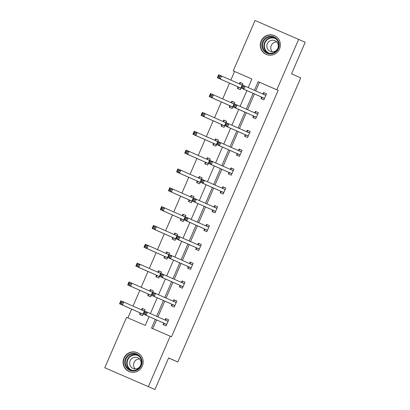 <?xml version="1.0" encoding="UTF-8"?>
<svg xmlns="http://www.w3.org/2000/svg" width="410" height="410" viewBox="0 0 410 410"><rect width="100%" height="100%" fill="white"/><g stroke="black" fill="none" stroke-linecap="round" stroke-linejoin="round"><path stroke-width="0.61" d="M279.512 48.99A10.26 10.014 113.8 0 1 266.177 54.402A10.26 10.014 113.8 0 1 261.129 41.046A10.26 10.014 113.8 0 1 274.469 35.629A10.26 10.014 113.8 0 1 279.512 48.99M142.306 366.058A10.26 10.014 113.8 0 1 128.971 371.47A10.26 10.014 113.8 0 1 123.922 358.109A10.26 10.014 113.8 0 1 137.263 352.697A10.26 10.014 113.8 0 1 142.306 366.058M251.909 78.997L233.234 70.909L255.051 20.5L305.219 42.25L291.556 73.826L300.745 77.885L177.802 361.984L168.612 357.925L154.949 389.5L104.781 367.749L126.598 317.34L145.273 325.417L149.081 316.617M234.551 71.489L230.825 80.088M229.508 83.133L222.676 98.928M221.359 101.967L214.522 117.762M213.21 120.801L206.373 136.597M205.056 139.641L198.225 155.431M196.908 158.475L190.071 174.27M188.754 177.31L181.922 193.105M180.605 196.144L173.768 211.939M172.456 214.983L165.619 230.774M164.302 233.818L157.471 249.613M156.154 252.652L149.317 268.447M148 271.487L141.168 287.282M139.851 290.326L133.014 306.116M131.697 309.16L127.915 317.909M154.949 389.5L104.781 367.749M168.582 358.002L177.802 361.984M253.375 116.076L252.791 117.429L255.737 118.7L258.351 112.663L255.404 111.392L254.82 112.74M237.072 153.75L236.488 155.098L239.435 156.374L242.049 150.337L239.102 149.061L238.517 150.414M220.775 191.419L220.185 192.772L223.132 194.043L225.746 188.005L222.799 186.734L222.215 188.082M204.472 229.093L203.888 230.44L206.835 231.717L209.443 225.679L206.496 224.403L205.912 225.756M188.169 266.761L187.585 268.114L190.532 269.385L193.141 263.348L190.199 262.077L189.615 263.425M171.867 304.435L171.283 305.783L174.229 307.059L176.843 301.022L173.896 299.746L173.312 301.099M155.308 319.364L151.521 328.118L171.513 336.769L278.154 90.338L259.474 82.266L255.748 90.876M254.431 93.921L247.599 109.711M246.282 112.755L239.445 128.545M238.128 131.589L231.296 147.385M229.979 150.424L223.142 166.219M221.825 169.263L214.994 185.053M213.677 188.098L206.84 203.888M205.528 206.932L198.691 222.727M197.374 225.766L190.542 241.562M189.225 244.601L182.388 260.396M181.071 263.44L174.24 279.231M172.923 282.275L166.086 298.07M164.774 301.109L157.937 316.904M156.62 319.943L152.838 328.687M163.718 323.27L163.134 324.617L166.076 325.894L168.689 319.856L165.742 318.58L165.158 319.933M180.016 285.596L179.431 286.949L182.378 288.22L184.992 282.188L182.045 280.911L181.461 282.264M196.318 247.927L195.734 249.28L198.681 250.551L201.295 244.514L198.348 243.243L197.763 244.591M212.621 210.258L212.037 211.606L214.983 212.882L217.597 206.845L214.65 205.569L214.066 206.922M228.923 172.584L228.339 173.937L231.286 175.208L233.9 169.171L230.953 167.9L230.369 169.248M245.226 134.916L244.642 136.263L247.589 137.54L250.197 131.502L247.25 130.226L246.666 131.579M261.529 97.242L260.945 98.595L263.886 99.866L266.5 93.829L263.553 92.557L262.969 93.905M298.654 39.35L276.842 89.759L258.162 81.682L254.436 90.297M278.154 90.338L276.842 89.759M170.201 336.19L148.389 386.599M248.209 87.545L251.914 78.986L233.234 70.909M150.398 313.573L157.235 297.778M158.552 294.739L165.384 278.943M166.701 275.904L173.538 260.109M174.855 257.065L181.686 241.275M183.003 238.23L189.84 222.435M191.152 219.396L197.989 203.601M199.306 200.562L206.138 184.766M207.455 181.722L214.292 165.932M215.609 162.888L222.44 147.098M223.757 144.053L230.594 128.258M231.906 125.219L238.743 109.424M240.06 106.38L246.892 90.589M253.119 93.337L246.282 109.132M244.97 112.176L238.133 127.966M236.816 131.01L229.984 146.806M228.667 149.845L221.83 165.64M220.513 168.679L213.682 184.474M212.365 187.519L205.528 203.309M204.216 206.353L197.379 222.143M196.062 225.187L189.23 240.983M187.913 244.022L181.076 259.817M179.759 262.856L172.928 278.651M171.611 281.696L164.774 297.486M163.457 300.53L156.625 316.325M239.399 83.717L239.983 82.369L242.93 83.64L242.351 84.983M241.044 88.001L240.316 89.677L237.369 88.406L237.954 87.053M231.25 102.551L231.834 101.203L234.781 102.474L234.197 103.817M232.89 106.841L232.168 108.512L229.221 107.241L229.805 105.888M223.096 121.391L223.681 120.038L226.627 121.314L226.048 122.657M224.741 125.675L224.014 127.351L221.072 126.075L221.656 124.722M214.948 140.225L215.532 138.872L218.479 140.148L217.894 141.491M216.588 144.51L215.865 146.185L212.918 144.909L213.502 143.561M206.794 159.059L207.383 157.707L210.325 158.983L209.746 160.325M208.439 163.344L207.716 165.02L204.769 163.744L205.354 162.396M198.645 177.894L199.229 176.546L202.176 177.817L201.597 179.16M200.29 182.183L199.562 183.854L196.615 182.583L197.2 181.23M190.496 196.733L191.08 195.38L194.027 196.651L193.443 197.999M192.136 201.018L191.414 202.689L188.467 201.418L189.051 200.065M182.342 215.568L182.927 214.215L185.873 215.491L185.294 216.834M183.987 219.852L183.26 221.528L180.318 220.252L180.902 218.904M174.194 234.402L174.778 233.049L177.725 234.325L177.14 235.668M175.834 238.687L175.111 240.362L172.164 239.086L172.748 237.738M166.04 253.236L166.624 251.889L169.571 253.16L168.992 254.502M167.685 257.521L166.962 259.197L164.015 257.926L164.6 256.573M157.891 272.071L158.475 270.723L161.422 271.994L160.838 273.342M159.536 276.361L158.808 278.031L155.861 276.76L156.446 275.407M149.742 290.91L150.326 289.557L153.273 290.833L152.689 292.176M151.382 295.195L150.66 296.871L147.713 295.595L148.297 294.247M141.588 309.745L142.173 308.392L145.119 309.668L144.54 311.011M143.233 314.029L142.506 315.705L139.559 314.429L140.148 313.081M259.474 82.266L258.162 81.682M165.015 320.031A1.317 0.287 113.4 0 0 165.092 319.99L166.475 318.903L165.742 318.58M145.119 309.673L142.173 308.392M173.169 301.196A1.317 0.287 113.4 0 0 173.24 301.15L174.624 300.069L173.896 299.746M153.268 290.839L150.326 289.557M181.317 282.362A1.317 0.287 113.4 0 0 181.394 282.316L182.778 281.234L182.045 280.911M161.417 272.004L158.475 270.723M189.471 263.522A1.317 0.287 113.4 0 0 189.543 263.481L190.927 262.4L190.199 262.077M169.571 253.165L166.624 251.889M197.62 244.688A1.317 0.287 113.4 0 0 197.692 244.647L199.075 243.56L198.348 243.243M177.72 234.33L174.778 233.049M205.769 225.854A1.317 0.287 113.4 0 0 205.846 225.808L207.229 224.726L206.496 224.403M185.873 215.496L182.927 214.215M213.923 207.019A1.317 0.287 113.4 0 0 213.994 206.973L215.378 205.892L214.65 205.569M194.022 196.662L191.08 195.38M222.071 188.18A1.317 0.287 113.4 0 0 222.148 188.139L223.532 187.057L222.799 186.734M202.176 177.822L199.229 176.546M230.225 169.345A1.317 0.287 113.4 0 0 230.297 169.304L231.681 168.223L230.953 167.9M210.325 158.988L207.383 157.707M238.374 150.511A1.317 0.287 113.4 0 0 238.446 150.47L239.829 149.383L239.102 149.061M218.474 140.153L215.532 138.872M246.523 131.677A1.317 0.287 113.4 0 0 246.6 131.63L247.983 130.549L247.25 130.226M226.627 121.319L223.681 120.038M254.677 112.842A1.317 0.287 113.4 0 0 254.748 112.796L256.132 111.715L255.404 111.392M234.776 102.48L231.834 101.203M262.825 94.003A1.317 0.287 113.4 0 0 262.902 93.962L264.286 92.88L263.553 92.557M242.93 83.645L239.983 82.369M166.475 318.903L168.689 319.861M163.862 324.935L163.708 323.183A1.317 0.287 113.4 0 0 163.646 323.049L143.121 313.978L144.428 310.959L167.9 321.307A1.317 0.287 113.4 0 0 168.038 321.261L168.105 321.209M145.755 312.61L147.369 312.236L146.068 315.254L143.121 313.978L144.053 313.307L145.232 313.814L145.755 312.61L144.576 312.097L144.053 313.307M166.665 324.541L166.655 324.454A1.317 0.287 113.4 0 0 166.593 324.325L146.068 315.254L145.232 313.814M144.428 310.959L144.576 312.097M144.356 311.123A1.317 0.287 -66.6 0 1 144.33 311.118L123.799 302.047L122.493 305.066L119.551 303.789L140.076 312.861A1.317 0.287 -66.6 0 1 140.138 312.994L140.292 314.747M120.484 303.118L119.551 303.789L120.853 300.771L123.799 302.047L122.185 302.421L121.006 301.909L120.484 303.118L121.662 303.625L122.185 302.421M142.905 308.715L141.522 309.796A1.317 0.287 -66.6 0 1 141.445 309.842M121.662 303.625L122.493 305.066L143.023 314.137A1.317 0.287 -66.6 0 1 143.085 314.265L143.09 314.352M121.006 301.909L120.853 300.771M174.624 300.069L176.838 301.027M172.01 306.101L171.862 304.343A1.317 0.287 113.4 0 0 171.8 304.215L151.269 295.144L152.576 292.125L176.054 302.467A1.317 0.287 113.4 0 0 176.054 302.472A1.317 0.287 113.4 0 0 176.187 302.426L176.259 302.37M153.904 293.77L155.523 293.401L154.216 296.42L151.269 295.144L152.202 294.472L153.381 294.98L153.904 293.77L152.725 293.263L152.202 294.472M174.814 305.706L174.803 305.619A1.317 0.287 113.4 0 0 174.747 305.486L154.216 296.42L153.381 294.98M152.576 292.125L152.725 293.263M182.778 281.234L184.992 282.193M180.164 287.261L180.01 285.509A1.317 0.287 113.4 0 0 179.949 285.38L159.423 276.309L160.725 273.291L184.203 283.633A1.317 0.287 113.4 0 0 184.336 283.592L184.408 283.535M162.058 274.936L163.672 274.562L162.365 277.58L159.423 276.309L160.356 275.633L161.535 276.145L162.058 274.936L160.879 274.428L160.356 275.633M182.962 286.872L182.957 286.785A1.317 0.287 113.4 0 0 182.896 286.651L162.365 277.58L161.535 276.145M160.725 273.291L160.879 274.428M152.505 292.284A1.317 0.287 -66.6 0 1 152.484 292.279A1.317 0.287 -66.6 0 1 152.479 292.279L131.953 283.213L130.646 286.231L127.7 284.955L148.23 294.026A1.317 0.287 -66.6 0 1 148.287 294.154L148.44 295.912M128.632 284.279L127.7 284.955L129.006 281.936L131.953 283.213L130.334 283.582L129.155 283.074L128.632 284.279L129.811 284.791L130.334 283.582M151.054 289.88L149.671 290.962A1.317 0.287 -66.6 0 1 149.599 291.008M129.811 284.791L130.646 286.231L151.177 295.297A1.317 0.287 -66.6 0 1 151.234 295.431L151.244 295.518M129.155 283.074L129.006 281.936M160.659 273.449A1.317 0.287 -66.6 0 1 160.633 273.444L140.102 264.373L138.795 267.392L135.848 266.121L156.379 275.192A1.317 0.287 -66.6 0 1 156.441 275.32L156.594 277.073M136.786 265.444L135.848 266.121L137.155 263.102L140.102 264.373L138.488 264.747L137.309 264.24L136.786 265.444L137.965 265.957L138.488 264.747M159.203 271.046L157.819 272.127A1.317 0.287 -66.6 0 1 157.748 272.168M137.965 265.957L138.795 267.392L159.326 276.463A1.317 0.287 -66.6 0 1 159.387 276.596L159.393 276.683M137.309 264.24L137.155 263.102M134.249 370.953A8.882 8.666 113.8 0 1 124.671 363.27A8.882 8.666 113.8 0 1 132.404 353.399A8.882 8.666 113.8 0 1 141.978 361.077A8.882 8.666 113.8 0 1 134.249 370.953M132.604 354.107A8.22 8.026 -66.2 0 0 130.134 369.753A8.22 8.026 -66.2 0 0 141.414 363.388A8.22 8.026 -66.2 0 0 132.604 354.107M135.151 368.913A5.853 5.714 113.8 0 1 139.533 358.991M134.762 357.294A5.853 5.714 -66.2 0 0 133.009 368.436A5.853 5.714 -66.2 0 0 141.035 363.901A5.853 5.714 -66.2 0 0 134.762 357.294M139.743 354.276A10.194 9.953 -66.2 0 0 123.461 360.744A10.194 9.953 -66.2 0 0 131.805 372.239M271.456 53.889A8.882 8.666 113.8 0 1 261.877 46.207A8.882 8.666 113.8 0 1 269.611 36.331A8.882 8.666 113.8 0 1 279.184 44.013A8.882 8.666 113.8 0 1 271.456 53.889M269.806 37.043A8.22 8.026 -66.2 0 0 267.34 52.69A8.22 8.026 -66.2 0 0 278.615 46.325A8.22 8.026 -66.2 0 0 269.806 37.043M272.358 51.844A5.853 5.714 113.8 0 1 276.74 41.928M271.968 40.226A5.853 5.714 -66.2 0 0 270.216 51.368A5.853 5.714 -66.2 0 0 278.241 46.837A5.853 5.714 -66.2 0 0 271.968 40.226M276.95 37.207A10.194 9.953 -66.2 0 0 260.668 43.68A10.194 9.953 -66.2 0 0 269.011 55.176M190.927 262.4L193.141 263.353M188.313 268.427L188.159 266.674A1.317 0.287 113.4 0 0 188.103 266.541L167.572 257.475L168.879 254.456L192.351 264.798A1.317 0.287 113.4 0 0 192.49 264.752L192.556 264.701M170.206 256.101L171.826 255.727L170.519 258.746L167.572 257.475L168.505 256.798L169.684 257.311L170.206 256.101L169.028 255.594L168.505 256.798M191.116 268.037L191.106 267.945A1.317 0.287 113.4 0 0 191.05 267.817L170.519 258.746L169.684 257.311M168.879 254.456L169.028 255.594M168.807 254.615A1.317 0.287 -66.6 0 1 168.782 254.61L148.256 245.539L146.949 248.557L144.002 247.286L164.533 256.352A1.317 0.287 -66.6 0 1 164.589 256.486L164.743 258.238M144.935 246.61L144.002 247.286L145.309 244.268L148.256 245.539L146.636 245.913L145.458 245.4L144.935 246.61L146.114 247.117L146.636 245.913M167.357 252.211L165.973 253.293A1.317 0.287 -66.6 0 1 165.896 253.334M146.114 247.117L146.949 248.557L167.475 257.629A1.317 0.287 -66.6 0 1 167.536 257.757L167.546 257.849M145.458 245.4L145.309 244.268M199.075 243.56L201.289 244.519M196.467 249.593L196.313 247.84A1.317 0.287 113.4 0 0 196.252 247.707L175.721 238.635L177.028 235.622L200.505 245.964A1.317 0.287 113.4 0 0 200.639 245.918L200.71 245.867M178.36 237.267L179.975 236.893L178.668 239.911L175.721 238.635L176.659 237.964L177.837 238.471L178.36 237.267L177.181 236.754L176.659 237.964M199.265 249.198L199.26 249.111A1.317 0.287 113.4 0 0 199.198 248.983L178.668 239.911L177.837 238.471M177.028 235.622L177.181 236.754M176.961 235.781A1.317 0.287 -66.6 0 1 176.935 235.776L156.405 226.704L155.098 229.723L152.151 228.447L172.682 237.518A1.317 0.287 -66.6 0 1 172.743 237.651L172.892 239.404M153.089 227.775L152.151 228.447L153.458 225.428L156.405 226.704L154.785 227.078L153.612 226.566L153.089 227.775L154.268 228.283L154.785 227.078M175.506 233.372L174.122 234.458A1.317 0.287 -66.6 0 1 174.05 234.499M154.268 228.283L155.098 229.723L175.629 238.794A1.317 0.287 -66.6 0 1 175.69 238.922L175.695 239.009M153.612 226.566L153.458 225.428M207.229 224.726L209.443 225.684M204.616 230.758L204.462 229.005A1.317 0.287 113.4 0 0 204.4 228.872L183.875 219.801L185.182 216.782L208.654 227.13A1.317 0.287 113.4 0 0 208.792 227.084L208.859 227.027M186.509 218.433L188.128 218.058L186.822 221.077L183.875 219.801L184.808 219.13L185.986 219.637L186.509 218.433L185.33 217.92L184.808 219.13M207.419 230.364L207.409 230.276A1.317 0.287 113.4 0 0 207.347 230.148L186.822 221.077L185.986 219.637M185.182 216.782L185.33 217.92M185.11 216.946A1.317 0.287 -66.6 0 1 185.084 216.936L164.553 207.87L163.252 210.889L160.305 209.612L180.83 218.684A1.317 0.287 -66.6 0 1 180.892 218.812L181.046 220.57M161.238 208.941L160.305 209.612L161.612 206.594L164.553 207.87L162.939 208.239L161.76 207.732L161.238 208.941L162.416 209.448L162.939 208.239M183.659 214.538L182.276 215.619A1.317 0.287 -66.6 0 1 182.199 215.665M162.416 209.448L163.252 210.889L183.777 219.955A1.317 0.287 -66.6 0 1 183.839 220.088L183.844 220.175M161.76 207.732L161.612 206.594M215.378 205.892L217.592 206.85M212.764 211.924L212.616 210.166A1.317 0.287 113.4 0 0 212.554 210.038L192.023 200.967L193.33 197.948L216.808 208.29A1.317 0.287 113.4 0 0 216.941 208.249L217.013 208.193M194.658 199.593L196.277 199.224L194.97 202.243L192.023 200.967L192.961 200.29L194.135 200.803L194.658 199.593L193.479 199.086L192.961 200.29M215.568 211.529L215.563 211.442A1.317 0.287 113.4 0 0 215.501 211.309L194.97 202.243L194.135 200.803M193.33 197.948L193.479 199.086M193.264 198.107A1.317 0.287 -66.6 0 1 193.238 198.102L172.707 189.03L171.4 192.049L168.454 190.778L188.984 199.849A1.317 0.287 -66.6 0 1 189.041 199.977L189.195 201.73M169.386 190.102L168.454 190.778L169.76 187.76L172.707 189.03L171.088 189.405L169.909 188.897L169.386 190.102L170.565 190.614L171.088 189.405M191.808 195.703L190.424 196.785A1.317 0.287 -66.6 0 1 190.353 196.831M170.565 190.614L171.4 192.049L191.931 201.12A1.317 0.287 -66.6 0 1 191.988 201.254L191.998 201.341M169.909 188.897L169.76 187.76M223.532 187.057L225.746 188.016M220.918 193.084L220.764 191.332A1.317 0.287 113.4 0 0 220.703 191.203L200.177 182.132L201.479 179.114L224.957 189.456A1.317 0.287 113.4 0 0 225.095 189.415L225.162 189.358M202.812 180.759L204.426 180.385L203.124 183.403L200.177 182.132L201.11 181.456L202.289 181.968L202.812 180.759L201.633 180.251L201.11 181.456M223.716 192.695L223.711 192.608A1.317 0.287 113.4 0 0 223.65 192.474L203.124 183.403L202.289 181.968M201.479 179.114L201.633 180.251M201.412 179.272A1.317 0.287 -66.6 0 1 201.387 179.267L180.856 170.196L179.549 173.215L176.602 171.944L197.133 181.01A1.317 0.287 -66.6 0 1 197.195 181.143L197.348 182.896M177.54 171.267L176.602 171.944L177.909 168.925L180.856 170.196L179.242 170.57L178.063 170.063L177.54 171.267L178.719 171.78L179.242 170.57M199.962 176.869L198.578 177.95A1.317 0.287 -66.6 0 1 198.501 177.991M178.719 171.78L179.549 173.215L200.08 182.286A1.317 0.287 -66.6 0 1 200.141 182.414L200.147 182.506M178.063 170.063L177.909 168.925M231.681 168.223L233.895 169.176M229.067 174.25L228.913 172.497A1.317 0.287 113.4 0 0 228.857 172.364L208.326 163.298L209.633 160.279L233.105 170.621A1.317 0.287 113.4 0 0 233.111 170.621A1.317 0.287 113.4 0 0 233.244 170.575L233.31 170.524M210.96 161.924L212.58 161.55L211.273 164.569L208.326 163.298L209.259 162.621L210.438 163.129L210.96 161.924L209.782 161.412L209.259 162.621M231.87 173.861L231.86 173.768A1.317 0.287 113.4 0 0 231.804 173.64L211.273 164.569L210.438 163.129M209.633 160.279L209.782 161.412M209.561 160.438A1.317 0.287 -66.6 0 1 209.536 160.433L189.01 151.362L187.703 154.38L184.756 153.104L205.287 162.175A1.317 0.287 -66.6 0 1 205.343 162.309L205.497 164.061M185.689 152.433L184.756 153.104L186.063 150.086L189.01 151.362L187.39 151.736L186.212 151.223L185.689 152.433L186.868 152.94L187.39 151.736M208.111 158.029L206.727 159.116A1.317 0.287 -66.6 0 1 206.655 159.157M186.868 152.94L187.703 154.38L208.229 163.452A1.317 0.287 -66.6 0 1 208.29 163.58L208.3 163.667M186.212 151.223L186.063 150.086M239.829 149.383L242.043 150.342M237.221 155.416L237.067 153.663A1.317 0.287 113.4 0 0 237.006 153.53L216.475 144.458L217.782 141.44L241.259 151.787A1.317 0.287 113.4 0 0 241.393 151.741L241.464 151.685M219.114 143.09L220.729 142.716L219.422 145.734L216.475 144.458L217.413 143.787L218.591 144.294L219.114 143.09L217.935 142.577L217.413 143.787M240.019 155.021L240.014 154.934A1.317 0.287 113.4 0 0 239.952 154.806L219.422 145.734L218.591 144.294M217.782 141.44L217.935 142.577M247.983 130.549L250.197 131.507M245.37 136.581L245.216 134.823A1.317 0.287 113.4 0 0 245.159 134.695L224.629 125.624L225.936 122.605L249.408 132.948A1.317 0.287 113.4 0 0 249.546 132.907L249.613 132.85M227.263 124.25L228.882 123.881L227.576 126.9L224.629 125.624L225.561 124.953L226.74 125.46L227.263 124.25L226.084 123.743L225.561 124.953M248.173 136.187L248.163 136.099A1.317 0.287 113.4 0 0 248.101 135.966L227.576 126.9L226.74 125.46M225.936 122.605L226.084 123.743M256.132 111.715L258.346 112.673M253.518 117.742L253.37 115.989A1.317 0.287 113.4 0 0 253.308 115.861L232.777 106.79L234.084 103.771L257.562 114.113A1.317 0.287 113.4 0 0 257.695 114.072L257.767 114.016M235.417 105.416L237.031 105.042L235.724 108.061L232.777 106.79L233.715 106.113L234.894 106.626L235.417 105.416L234.238 104.909L233.715 106.113M256.322 117.352L256.317 117.265A1.317 0.287 113.4 0 0 256.255 117.132L235.724 108.061L234.894 106.626M234.084 103.771L234.238 104.909M217.715 141.604A1.317 0.287 -66.6 0 1 217.689 141.599L197.159 132.527L195.852 135.546L192.905 134.27L213.436 143.341A1.317 0.287 -66.6 0 1 213.497 143.469L213.646 145.227M193.843 133.599L192.905 134.27L194.212 131.251L197.159 132.527L195.544 132.896L194.366 132.389L193.843 133.599L195.022 134.106L195.544 132.896M216.26 139.195L214.876 140.276A1.317 0.287 -66.6 0 1 214.804 140.322M195.022 134.106L195.852 135.546L216.383 144.612A1.317 0.287 -66.6 0 1 216.444 144.745L216.449 144.833M194.366 132.389L194.212 131.251M225.864 122.764A1.317 0.287 -66.6 0 1 225.838 122.759L205.308 113.693L204.006 116.706L201.059 115.435L221.584 124.507A1.317 0.287 -66.6 0 1 221.646 124.635L221.8 126.393M201.992 114.759L201.059 115.435L202.366 112.417L205.308 113.693L203.693 114.062L202.514 113.555L201.992 114.759L203.17 115.271L203.693 114.062M224.413 120.361L223.03 121.442A1.317 0.287 -66.6 0 1 222.953 121.488M203.17 115.271L204.006 116.706L224.531 125.778A1.317 0.287 -66.6 0 1 224.593 125.911L224.603 125.998M202.514 113.555L202.366 112.417M234.018 103.93A1.317 0.287 -66.6 0 1 233.992 103.925L213.461 94.853L212.154 97.872L209.208 96.601L229.738 105.672A1.317 0.287 -66.6 0 1 229.8 105.8L229.948 107.553M210.14 95.925L209.208 96.601L210.514 93.582L213.461 94.853L211.842 95.228L210.663 94.72L210.14 95.925L211.319 96.437L211.842 95.228M232.562 101.526L231.178 102.608A1.317 0.287 -66.6 0 1 231.107 102.649M211.319 96.437L212.154 97.872L232.685 106.943A1.317 0.287 -66.6 0 1 232.742 107.077L232.752 107.164M210.663 94.72L210.514 93.582M264.286 92.88L266.5 93.834M261.672 98.907L261.518 97.155A1.317 0.287 113.4 0 0 261.457 97.021L240.931 87.955L242.238 84.937L265.711 95.279A1.317 0.287 113.4 0 0 265.849 95.233L265.916 95.181M243.566 86.582L245.18 86.208L243.878 89.226L240.931 87.955L241.864 87.279L243.043 87.786L243.566 86.582L242.387 86.069L241.864 87.279M264.47 98.518L264.465 98.426A1.317 0.287 113.4 0 0 264.404 98.297L243.878 89.226L243.043 87.786M242.238 84.937L242.387 86.069M242.166 85.095A1.317 0.287 -66.6 0 1 242.141 85.09L221.61 76.019L220.303 79.038L217.361 77.767L237.887 86.833A1.317 0.287 -66.6 0 1 237.949 86.966L238.102 88.719M218.294 77.09L217.361 77.767L218.663 74.748L221.61 76.019L219.996 76.393L218.817 75.881L218.294 77.09L219.473 77.598L219.996 76.393M240.716 82.687L239.332 83.773A1.317 0.287 -66.6 0 1 239.255 83.814M219.473 77.598L220.303 79.038L240.834 88.109A1.317 0.287 -66.6 0 1 240.895 88.237L240.901 88.329M218.817 75.881L218.663 74.748M166.655 324.454L163.708 323.183M166.593 324.325L163.646 323.049M168.038 321.261L165.092 319.99M141.522 309.796L144.392 311.041M140.076 312.861L143.023 314.137M140.138 312.994L143.085 314.265M174.803 305.619L171.862 304.343M174.747 305.486L171.8 304.215M176.187 302.426L173.24 301.15M182.957 286.785L180.01 285.509M182.896 286.651L179.949 285.38M184.336 283.592L181.394 282.316M149.671 290.962L152.54 292.202M148.23 294.026L151.177 295.297M148.287 294.154L151.234 295.431M157.819 272.127L160.694 273.367M156.379 275.192L159.326 276.463M156.441 275.32L159.387 276.596M130.831 370.025A8.22 8.026 113.8 0 1 137.447 355.05M138.575 355.813A7.954 7.759 -66.2 0 0 127.228 362.01A7.954 7.759 -66.2 0 0 132.158 370.338M268.037 52.957A8.22 8.026 113.8 0 1 274.654 37.981M275.781 38.75A7.954 7.759 -66.2 0 0 264.435 44.941A7.954 7.759 -66.2 0 0 269.365 53.274M191.106 267.945L188.159 266.674M191.05 267.817L188.103 266.541M192.49 264.752L189.543 263.481M165.973 253.293L168.843 254.533M164.533 256.352L167.475 257.629M164.589 256.486L167.536 257.757M199.26 249.111L196.313 247.84M199.198 248.983L196.252 247.707M200.639 245.918L197.692 244.647M174.122 234.458L176.997 235.699M172.682 237.518L175.629 238.794M172.743 237.651L175.69 238.922M207.409 230.276L204.462 229.005M207.347 230.148L204.4 228.872M208.792 227.084L205.846 225.808M182.276 215.619L185.146 216.864M180.83 218.684L183.777 219.955M180.892 218.812L183.839 220.088M215.563 211.442L212.616 210.166M215.501 211.309L212.554 210.038M216.941 208.249L213.994 206.973M190.424 196.785L193.294 198.025M188.984 199.849L191.931 201.12M189.041 199.977L191.988 201.254M223.711 192.608L220.764 191.332M223.65 192.474L220.703 191.203M225.095 189.415L222.148 188.139M198.578 177.95L201.448 179.19M197.133 181.01L200.08 182.286M197.195 181.143L200.141 182.414M231.86 173.768L228.913 172.497M231.804 173.64L228.857 172.364M233.244 170.575L230.297 169.304M206.727 159.116L209.597 160.356M205.287 162.175L208.229 163.452M205.343 162.309L208.29 163.58M240.014 154.934L237.067 153.663M239.952 154.806L237.006 153.53M241.393 151.741L238.446 150.47M248.163 136.099L245.216 134.823M248.101 135.966L245.159 134.695M249.546 132.907L246.6 131.63M256.317 117.265L253.37 115.989M256.255 117.132L253.308 115.861M257.695 114.072L254.748 112.796M214.876 140.276L217.751 141.522M213.436 143.341L216.383 144.612M213.497 143.469L216.444 144.745M223.03 121.442L225.9 122.682M221.584 124.507L224.531 125.778M221.646 124.635L224.593 125.911M231.178 102.608L234.054 103.848M229.738 105.672L232.685 106.943M229.8 105.8L232.742 107.077M264.465 98.426L261.518 97.155M264.404 98.297L261.457 97.021M265.849 95.233L262.902 93.962M239.332 83.773L242.202 85.013M237.887 86.833L240.834 88.109M237.949 86.966L240.895 88.237M137.447 352.851L138.273 353.215M129.206 371.501L130.031 371.865M274.654 35.783L275.479 36.147M266.413 54.438L267.238 54.802"/></g></svg>
